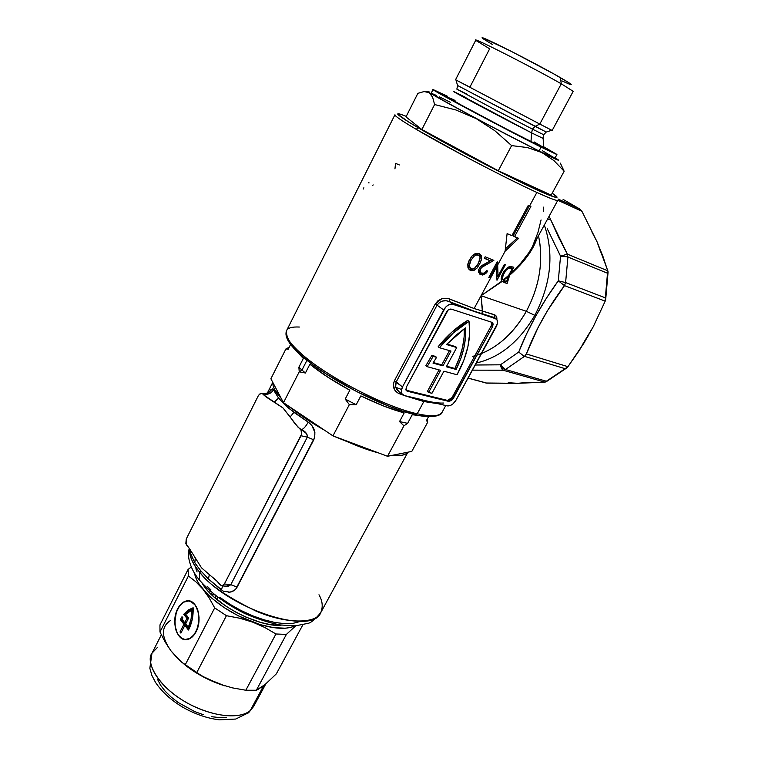 <?xml version="1.0" encoding="UTF-8"?>
<svg xmlns="http://www.w3.org/2000/svg" width="758" height="758" viewBox="0 0 758 758"><rect width="100%" height="100%" fill="white"/><g stroke="black" fill="none" stroke-linecap="round" stroke-linejoin="round"><path stroke-width="1.14" d="M420.302 399.286L404.204 395.524L402.138 394.198C400.897 392.331 401.01 389.925 402.47 386.978L394.397 380.781C392.256 386.694 393.809 390.957 399.068 393.573L403.171 395.117L399.068 393.573L400.072 392.483L399.068 393.573L397.41 392.72L394.795 390.114L393.317 384.647L394.397 380.781L435.177 304.081L437.916 300.793L441.677 298.766L447.751 298.406L474.12 308.534L481.046 295.715L482.334 310.998L495.296 315.167L496.689 317.128L496.831 319.497C497.115 317.024 496.225 315.394 494.169 314.598L494.33 317.574L474.432 311.282L494.33 317.574L497.172 320.189L497.267 323.988L455.956 400.243L453 403.853L450.546 405.407L447.049 405.871L404.204 395.524L401.759 393.573L401.276 391.213L402.47 386.978L443.629 309.927L437.063 305.152L396.245 381.861L402.47 386.978L445.571 307.208L448.054 305.171L451.939 304.043L474.432 311.282L449.342 301.57L453.085 304.252L496.499 319.033C497.921 320.975 497.807 323.581 496.158 326.84L455.956 400.243C453.369 404.336 450.404 406.212 447.049 405.871L431.226 401.92M442.141 412.163C439.754 416.35 431.444 416.891 417.222 413.773L423.836 401.541L425.02 400.556L423.836 401.541L404.488 395.6L423.836 401.541L417.222 413.773L415.697 414.768M496.765 277.305L497.561 275.827L496.765 277.305M496.348 264.049L495.628 265.376L496.348 264.049L496.67 272.567L496.348 264.049M481.538 353.531C499.607 345.999 514.54 331.928 526.336 311.32L534.807 315.347C551.009 284.042 554.183 253.93 544.329 225.012C554.183 253.93 551.009 284.042 534.807 315.347L526.336 311.32C538.749 287.964 543.107 264.286 539.412 240.295M557.86 200.235L581.907 211.264L579.519 208.876L558.002 198.984L579.519 208.876L563.09 199.401L579.519 208.876L581.907 211.264L557.831 200.283C557.168 201.107 550.185 198.492 536.872 192.447L529.634 205.844L530.894 206.403L514.492 236.704L518.671 238.344L505.103 251.22L497.684 264.94L498.034 276.149L504.392 264.381L505.387 264.722L496.983 280.252L496.443 267.242L481.046 295.715L526.336 311.32L481.046 295.715L496.443 267.242L496.357 265.859L489.905 277.835L488.806 277.428L497.239 261.756L497.684 264.94L505.103 251.22L507.102 233.625L511.925 235.653L528.335 205.276L529.634 205.844L536.872 192.447C507.168 179.002 445.998 147.005 416.057 129.23C401.532 120.626 394.501 115.813 394.937 114.771L286.59 330.611C284.316 335.301 289.385 343.156 301.798 354.166C327.314 377.02 385.595 407.093 417.222 413.773C431.34 416.862 439.631 416.36 442.094 412.257C441.829 415.81 430.336 418.662 415.801 414.778L417.222 413.773C385.595 407.093 327.314 377.02 301.798 354.166L301.817 355.976M467.714 320.369L469.012 321.307C471.277 337.793 467.506 355.189 457.718 373.495L457.027 374.746L443.923 371.202L431.956 393.298L427.379 391.469L428.621 392.464L440.597 370.311L427.114 366.664L433.159 356.383L431.899 355.407L425.854 365.678L427.114 366.664L425.854 365.678L431.899 355.407L435.319 356.364L431.899 355.407L436.58 357.34L435.319 356.364L436.58 357.34L433.159 356.383L427.114 366.664L440.597 370.311L428.621 392.464L431.956 393.298L443.923 371.202L457.027 374.746L463.868 360.173L467.913 346.719L469.666 333.596L469.012 321.307L467.714 320.369L452.138 331.89L438.162 346.747L439.432 347.714C448.224 336.704 458.088 327.901 469.012 321.307L453.417 332.847L439.432 347.714L438.162 346.747C446.945 335.747 456.799 326.954 467.714 320.369M493.837 260.382L482.808 266.541L480.724 268.512L480.022 270.919L481.103 273.013L483.955 273.183L486.579 270.615L487.745 271.08L486.352 272.994L482.581 275.021L479.388 273.837L478.506 270.36L480.288 266.807L490.36 260.828L484.334 258.317L485.148 256.782L493.837 260.382L485.148 256.782L484.334 258.317L490.36 260.828L484.466 258.052L490.36 260.828L481.737 265.594L479.691 267.546L478.506 270.36L478.592 272.293L480.743 274.747L484.551 274.387L487.745 271.08L486.579 270.615L485.063 272.473L482.988 273.458L481.036 272.956L480.051 270.246L481.51 267.536L493.837 260.382M469.155 260.411L471.94 256.062L475.323 253.646L479.245 253.684L481.453 256.109L481.425 259.757L479.587 264.116L476.981 268.105L473.731 270.445L470.036 270.218L467.961 267.792L467.79 264.154L469.155 260.411L467.79 264.154L468.311 268.54L471.684 270.71L474.536 270.094L476.981 268.105L480.307 262.694L481.671 258.26L481.188 255.474L478.582 253.447L474.906 253.816L472.272 255.702L469.155 260.411M541.07 219.943L537.972 232.45L532.249 247.136C527.265 256.128 519.884 265.101 510.134 274.055L513.839 267.233L509.746 266.513L507.453 267.536L503.966 271.326L501.91 275.296L501.199 279.626L502.128 281.455L481.046 295.715L501.815 281.171L504.866 282.829L502.677 281.36L504.184 281.682L502.677 281.36L507.074 283.625L504.184 281.682L504.639 280.839L504.184 281.682L507.074 283.625L509.651 275.258C523.769 262.751 532.855 250.519 536.929 238.562L534.731 244.067L528.781 254.328L520.376 264.807L509.651 275.258L507.074 283.625L502.128 281.455L481.046 295.715L474.12 308.534L482.334 310.998L481.046 295.715L501.815 281.171L501.161 278.688L501.91 275.296L503.966 271.326L507.453 267.536L510.238 266.475L513.839 267.233L510.134 274.055L520.604 263.414L528.819 252.774L532.504 246.663M438.285 403.758L423.836 401.541L438.285 403.758M492.529 326.717L493.164 323.95L491.951 322.33L451.266 309.122L448.12 310.041L406.44 386.95L405.89 389.688L407.292 391.223L448.764 401.399L451.74 400.395L492.529 326.717L491.231 325.788L491.62 322.216L491.231 325.788L492.529 326.717L453.227 398.585L448.764 401.399L447.533 400.413L451.986 397.609L453.227 398.585L451.986 397.609L491.231 325.788L451.986 397.609L449.901 399.854L447.533 400.413L448.764 401.399L407.292 391.223L406.061 390.209L447.533 400.413L406.061 390.209L407.292 391.223L406.269 390.56L406.44 386.95L446.557 311.964C447.931 309.766 449.503 308.819 451.266 309.122L491.951 322.33L492.7 322.823L492.529 326.717M449.456 350.613L441.743 364.873L433.301 362.551L441.743 364.873L443.004 365.849L451.001 351.058L439.432 347.714L451.001 351.058L443.004 365.849L432.989 363.101L436.58 357.34L432.989 363.101L443.004 365.849L441.743 364.873L449.456 350.613M439.043 369.885L427.379 391.469L439.043 369.885M456.733 347.534L446.32 366.758L456.126 369.449L460.693 358.866L463.83 348.235L465.431 337.822L465.45 327.892L455.653 335.491L446.528 344.539L456.733 347.534L446.528 344.539L465.45 327.892C466.369 341.166 463.261 355.019 456.126 369.449L454.866 368.483L446.623 366.209L454.866 368.483C461.66 354.753 464.796 341.498 464.275 328.697L464.152 336.874L462.551 347.278L459.424 357.909L454.866 368.483L456.126 369.449L446.32 366.758L456.733 347.534L455.463 346.577L456.733 347.534M446.945 344.075L455.463 346.577L446.945 344.075M495.514 318.265L494.33 317.574L494.169 314.598L482.334 310.998L481.046 295.715L482.837 313.784L482.514 311.055L482.837 313.784L482.079 312.561L482.334 310.998L474.12 308.534L449.589 298.993L449.342 301.57L446.102 300.746L442.634 301.03L439.413 302.508L437.063 305.152L443.629 309.927C446.386 305.512 449.532 303.617 453.085 304.252L449.342 301.57L449.589 298.993L449.03 298.775M399.267 391.867L397.562 390.417C395.354 387.916 394.918 385.064 396.245 381.861L395.629 386.732L398.613 391.403M472.585 356.402C494.207 350.746 512.124 335.718 526.336 311.32C539.63 286.107 543.675 260.904 538.493 235.71M592.064 232.251L596.982 241.65L600.687 252.044M605.358 297.885L605.197 301.144L593.277 326.679L583.954 343.071L567.941 366.673L526.384 353.958L537.972 327.75L547.598 310.467L564.483 285.624L605.197 301.144L593.277 326.679L582.021 345.421M527.521 382.373L517.742 383.321L508.239 382.705M588.758 334.941L578.875 351.068L567.941 366.673L526.384 353.958C535.356 330.223 548.053 307.445 564.483 285.624L558.295 280.82L564.483 285.624L565.601 282.573L558.295 280.82L560.55 256.176L558.295 280.82C541.591 303.806 528.402 327.551 518.709 352.044L500.451 364.806L475.247 365.015L500.451 364.806L518.709 352.044L526.554 333.975L535.849 315.849L546.499 298.065L558.295 280.82L565.601 282.573L605.348 297.856L607.49 273.221L567.922 257.019L565.601 282.573L567.922 257.019L607.49 273.221L605.348 297.856L565.601 282.573L564.483 285.624L605.197 301.144L608.087 271.933L607.499 273.202L608.087 271.933L605.661 299.846L605.348 297.856M485.831 383.008L517.742 383.321L545.864 381.975L567.079 367.744L544.898 382.146L502.99 370.198L500.451 364.806L501.379 368.369L502.99 370.198L472.442 370.15L502.99 370.198L505.491 369.525L502.857 367.886L500.451 364.806L505.491 369.525L546.404 381.236L565.117 368.682L524.47 356.355L505.491 369.525L524.47 356.355L565.117 368.682L546.404 381.236L505.491 369.525L502.99 370.198L544.898 382.146L517.742 383.321L486.958 383.141L468.112 378.062L485.48 382.828M534.807 315.347C519.315 341.725 499.825 357.605 476.356 362.997C499.825 357.605 519.315 341.725 534.807 315.347M547.267 228.736L560.55 256.176L547.267 228.736M567.079 367.744L565.146 368.663L567.941 366.673L567.079 367.744M581.907 211.264L596.982 241.65L607.831 270.814L567.344 254.138L558.239 236.553L549.124 216.229L550.63 219.593L547.551 219.119L550.63 219.593L567.344 254.138L567.922 257.019L567.344 254.138L560.55 256.176L567.344 254.138L607.831 270.814L608.087 271.933L602.942 256.412L596.982 241.65L581.907 211.264M436.039 415.564L429.691 416.464L420.576 415.602M415.062 414.503L402.403 410.988L387.982 405.824L356.431 391.441L326.082 373.874L313.111 364.892L302.366 356.307M297.97 352.29L291.328 345.004L287.689 338.921M394.946 114.761C394.454 115.785 401.494 120.607 416.057 129.23L418.454 127.931C395.799 114.42 391.725 110.564 406.25 116.362L400.385 114.174L397.713 114.117L408.77 122.104L437.707 138.904L469.24 155.996L510.001 176.946L541.657 192.039L556.391 197.62L556.865 196.966L552.184 193.243C565.193 201.637 552.449 198.132 509.414 176.652C467.174 155.523 431.918 135.9 418.454 127.931L416.057 129.23L464.218 155.977C487.129 168.2 517.506 183.597 536.872 192.447C550.583 198.634 557.566 201.249 557.831 200.283L532.239 247.165M415.318 414.664L415.82 414.778C384.259 408.174 327.124 378.687 301.769 355.919C289.262 345.051 284.184 336.647 286.533 330.725M529.416 205.75L513.147 235.861L514.492 236.704L530.894 206.403L528.335 205.276L511.925 235.653L507.102 233.625L505.103 251.22L518.671 238.344L513.147 235.861L529.416 205.75M517.42 237.86L505.415 248.823L517.42 237.86M302.11 356.213L301.798 354.166C290.797 345.25 285.728 337.395 286.59 330.611C287.888 327.873 292.152 326.689 299.372 327.039M399.352 164.941L395.524 163.349L394.956 168.873M479.264 253.759L480.278 255.92L480.098 258.81L480.278 255.92L479.435 253.968M478.393 263.31L479.587 264.116L478.393 263.31M470.348 269.81L474.262 268.512L471.779 269.725L469.022 269.46L470.348 270.36L469.666 269.687M477.815 254.697L479.293 255.721L480.127 257.72L478.279 263.519L474.413 268.427L472.168 269.071L470.623 268.569L469.306 265.575L471.002 260.307L469.676 259.416L471.002 260.307L473.75 256.479L472.414 255.588L471.258 256.905L472.414 255.588L473.75 256.479L476.015 255.029L478.421 255.105L475.92 253.968L472.414 255.588L474.66 254.148L476.81 254.11M469.107 260.553L467.98 264.703L469.306 267.669L467.98 264.703L469.382 259.985M471.286 259.795L469.752 263.178L469.335 266.162L470.623 268.569L472.736 269.043L474.925 268.067L477.009 265.698L479.615 260.667L480.041 257.151L478.668 255.228L476.015 255.029L473.75 256.479L471.286 259.795M482.865 273.666L479.407 273.846L480.743 274.747L479.407 273.846L481.245 274.121L483.414 273.382M492.141 259.7L490.265 260.771L492.141 259.7M484.267 264.097L485.584 264.968L484.267 264.097M479.34 268.086L480.515 268.872L479.34 268.086M478.81 270.682L478.705 269.469L479.35 271.734L480.24 272.359M479.776 272.113L478.999 271.203M498.034 276.149L496.736 275.277L498.034 276.149L497.239 261.756L488.806 277.428L489.905 277.835L488.938 277.182L489.905 277.835L496.357 265.859L495.381 265.215L496.357 265.859L496.983 280.252L505.387 264.722L504.392 264.381L498.034 276.149M512.247 266.835L511.603 268.019L512.247 266.835M502.677 281.36L501.749 281.076L502.677 281.36M501.73 279.02L501.199 278.082L502.942 279.787L502.488 277.058L503.018 275.135L506.363 269.801L509.063 268.095L512.38 268.531L508.182 276.537L503.596 280.299L502.62 279.569M503.596 280.299L506.619 281.606L508.182 276.537L503.208 280.043L508.637 275.41L506.619 281.606L504.241 280.649M509.054 267.204L512.38 268.531L507.822 267.28L509.063 268.095L506.363 269.801L503.937 273.145L503.17 272.634L503.937 273.145L502.412 277.93L503.208 280.043L508.637 275.41L512.38 268.531L508.514 267.157M372.709 185.265L373.211 184.943M363.205 189.074L363.859 187.766M368.521 182.82L369.08 182.877M567.259 256.791L560.55 256.176L567.259 256.791M526.384 353.958L524.47 356.355L526.384 353.958M523.816 356.108L518.709 352.044L523.816 356.108M545.864 381.975L546.404 381.236M494.33 317.574L474.432 311.282L449.342 301.57C444.472 299.685 440.379 300.888 437.063 305.152L435.177 304.081L441.791 298.728M426.005 400.793C433.349 402.545 439.195 403.294 443.534 403.029M435.177 304.081L437.063 305.152L396.245 381.861L394.397 380.781L435.177 304.081M543.315 211.435L543.647 207.124M288.258 349.192L285.899 348.983L289.168 347.259L285.899 348.974L270.89 378.763L272.946 382.676L273.164 385.822L274.623 389.546L281.275 398.509L272.946 382.676L283.483 402.706L306.715 419.307L324.462 430.174C311.709 422.992 300.803 415.678 291.745 408.24L332.961 435.869L349.334 404.649L332.961 435.869L361.244 447.381L378.422 452.886C367.535 450.044 355.511 445.533 342.351 439.384L387.509 456.278L403.938 425.816L387.509 456.278L391.782 455.425L402.128 455.236L405.587 454.061L407.851 452.194C405.558 455.17 400.205 456.25 391.782 455.425L411.812 451.398L427.702 422.197L427.18 419.174L427.702 422.197L426.441 420.538L428.545 416.673L426.441 420.538L427.702 422.197L411.812 451.398L387.518 456.288L403.938 425.816L387.518 456.288L332.97 435.869L349.334 404.649L332.961 435.869L283.492 402.706L299.239 371.799L298.879 367.232L301.968 370.075L298.879 367.232L303.323 358.487L296.103 350.622L303.323 358.487L298.879 367.232L299.23 371.79L305.417 373.012L301.968 370.075L299.239 371.799L283.483 402.706L299.23 371.79L283.483 402.706L281.275 398.509C275.201 391.848 272.425 386.571 272.946 382.676L270.89 378.763L285.899 348.974L288.258 349.192L290.608 344.407M199.809 572.318C193.119 564.975 189.727 557.158 189.623 548.849C188.922 555.377 192.314 563.194 199.809 572.318L200.662 570.641L194.853 562.853L190.656 553.577L190.656 550.355L190.656 553.577L191.31 551.36L190.656 553.577L194.853 562.853L195.251 558.087L194.853 562.853L200.662 570.641L199.809 572.318C228.347 609.025 312.552 636 320.729 612.691C316.124 623.995 285.785 624.118 255.692 610.929C226.216 596.442 207.588 583.565 199.809 572.318L199.269 579.851L199.809 572.318M200.406 581.234L199.269 579.851L200.406 581.234M301.968 370.075L306.971 360.258L301.968 370.075L305.417 373.012L309.899 364.219C320.625 372.908 333.927 381.568 349.826 390.209L345.203 399.059L349.324 404.649L356.194 404.734L360.846 395.894C377.01 403.806 391.46 409.472 404.194 412.902L399.532 421.571L403.938 425.816L407.615 423.343L412.257 414.73L420.33 415.697L412.257 414.73L407.615 423.343L399.532 421.571L407.615 423.343L403.938 425.816L399.532 421.571L404.194 412.902L383.813 406.089L360.846 395.894L356.194 404.734L345.203 399.059L356.194 404.734L349.334 404.649L345.203 399.059L349.826 390.209L327.911 377.228L309.899 364.219L305.417 373.012L299.239 371.799L301.968 370.075M272.378 388.826L268.616 392.786L270.909 389.612L272.984 389.11L278.546 398.007L285.112 405.066L285.595 404.118L285.112 405.066L289.262 408.666L308.193 422.13L311.851 425.475L314.883 432.467L314.665 437.489L235.861 588.938L234.175 590.454L230.025 592.15L223.354 591.231L208.431 579.027L200.662 570.641L208.431 579.027L209.303 574.735L208.431 579.027L221.364 590.018L222.681 585.896L221.364 590.018M273.449 389.858C271.061 393.62 267.688 394.975 263.339 393.933L260.439 393.411L258.478 395.411L186.222 539.071L185.843 543.713L189.623 548.849L186.468 544.879L186.222 539.071L258.478 395.411L261.093 393.26L263.339 393.933C267.688 394.975 271.061 393.62 273.449 389.858L278.546 398.007L285.112 405.066L293.914 412.324L308.193 422.13C305.995 426.271 303.721 428.81 301.39 429.767L300.594 429.663C301.93 431.274 302.082 433.301 301.03 435.755L307.331 437.139L230.792 584.693L224.377 583.973L301.03 435.755L307.331 437.139L307.559 435.907L306.573 433.633L298.036 427.19L282.98 407.927L266.257 397.059L263.765 394.946L263.339 393.933L264.135 393.667M401.503 389.47L395.78 387.3M197.08 571.968L195.886 568.727M299.628 621.636L292.958 623.37L284.544 623.654L274.718 622.441L263.869 619.769L252.452 615.723L240.968 610.474L229.911 604.24L219.773 597.295M210.98 589.961L207.218 586.247M318.976 594.765C322.576 601.018 323.164 606.997 320.729 612.691C315.025 619.466 310.714 623.038 307.814 623.389L295.307 625.862L280.176 624.952C268.569 622.64 256.611 618.755 244.303 613.288C225.6 603.851 210.591 592.718 199.288 579.879C188.6 567.202 187.055 553.548 189.367 548.498M223.942 586.076L228.745 586.105L230.792 584.693L224.377 583.973L222.075 585.811L220.398 585.005L216.873 581.073L221.355 585.697L222.994 585.527L224.377 583.973L301.599 434.116L301.03 430.184L294.483 423.03L290.153 416.985L293.914 412.324L290.153 416.985L282.98 407.927L274.358 402.138L278.546 398.007L274.358 402.138L263.765 394.946L263.339 393.933L268.901 392.635M262.562 393.809L263.765 394.946L262.562 393.809M189.623 548.849L201.495 567.818L216.873 581.073L201.495 567.818L189.623 548.849M308.193 422.13C314.399 426.716 316.266 432.619 313.784 439.82L307.331 437.139C307.265 433.633 305.284 431.179 301.39 429.767C303.721 428.81 305.995 426.271 308.193 422.13M307.331 437.139L313.784 439.82L237.15 587.062L230.792 584.693L307.331 437.139M222.606 585.707L225.846 586.351L230.792 584.693L237.15 587.062C235.217 590.33 232.365 592.083 228.603 592.301M177.713 608.721C180.177 604.05 183.265 601.426 186.97 600.848C196.9 598.867 203.03 619.333 196.028 631.859L198.425 624.933L198.966 621.124L199.032 617.277L197.762 610.095L194.825 604.486L192.864 602.563L188.354 600.8L185.975 601.028L181.427 603.633L177.713 608.721L176.339 611.971L174.747 623.029L175.941 630.125L177.183 633.186L180.717 637.743L185.198 639.657L189.955 638.596L192.21 636.976L196.028 631.859C193.584 636.407 190.58 638.985 186.999 639.61C176.832 641.704 170.815 621.153 177.713 608.721L177.713 608.721M161.331 634.844L152.045 653.121C145.527 665.012 159.796 687.004 184.905 701.662C209.919 716.433 239.481 720.062 250.273 710.53L247.695 713.477L250.273 710.53C244.891 716.196 223.421 720.915 190.476 704.732C156.887 687.326 145.309 661.004 152.045 653.121L157.598 647.285M250.273 710.53L263.699 685.62L250.273 710.53L253.636 706.456L250.273 710.53M184.649 664.652C195.157 673.028 206.925 679.566 219.962 684.256L202.168 676.155L181.37 661.961L171.024 650.914L165.092 641.941L159.976 631.973L188.41 575.985L188.088 569.438L191.253 567.003L188.088 569.438L188.41 575.985L195.81 581.737L202.765 588.994L209.085 597.806L214.694 607.897L185.123 665.012L177.751 658.617L171.024 650.914L165.092 641.941L159.976 631.973L188.41 575.985L195.81 581.737L202.765 588.994L209.085 597.806L214.694 607.897L226.424 615.695L239.869 618.253L252.765 622.166L264.845 627.501L275.94 633.982L245.819 690.244L232.706 687.923L219.962 684.256L207.891 679.168L196.616 672.858L226.424 615.695L239.869 618.253L252.765 622.166L264.845 627.501L275.94 633.982L286.372 634.427L295.705 625.843L286.372 634.427L275.94 633.982L245.819 690.244L232.706 687.923L219.962 684.256L224.756 685.819M302.821 624.876L276.338 673.853L265.148 684.465L256.346 690.244L286.372 634.427L256.346 690.244L245.819 690.244L256.346 690.244L258.298 689.259L265.148 684.465L276.338 673.853L302.821 624.876M188.088 569.438L159.947 624.962L159.976 631.973L159.947 624.962L188.088 569.438M170.427 620.546C160.961 626.771 161.16 636.891 171.024 650.914L167.745 646.072M295.118 625.871C285.719 630.04 271.601 628.808 252.765 622.166C231.427 613.819 214.76 602.762 202.765 588.994C198.046 583.243 195.327 578.013 194.579 573.313L196.739 579.898L199.307 584.361L207.067 593.732L212.136 598.479L224.226 607.632L238.126 615.742L260.013 624.601L273.657 627.662L285.349 628.211L290.21 627.539L295.118 625.871M224.794 685.838L205.465 678.031L191.812 669.968L185.634 665.439M226.386 717.239L219.432 717.57L211.605 716.708M203.21 714.671L194.607 711.544L178.215 702.533L171.118 697.047L165.168 691.201L160.592 685.251L157.56 679.443M202.14 583.205L207.379 590.349L213.87 596.897L226.216 606.381L235.691 612.085L245.687 617.003L260.724 622.451L270.151 624.583L280.972 625.407C257.701 626.923 214.656 604.325 202.879 584.409L202.14 583.205M214.694 607.897L185.123 665.012L196.616 672.858L226.424 615.695L214.694 607.897M194.958 604.657L194.74 604.647C203.191 613.971 197.667 638.729 186.989 639.411C183.9 639.78 181.19 638.511 178.869 635.602L182.915 638.871L185.208 639.458L189.926 638.416L194.19 634.56L197.326 628.477L198.842 621.115L198.511 613.62L196.379 607.167L194.74 604.647L190.637 601.501L188.335 600.99L183.663 602.165L179.494 606.049L176.443 612.047L174.946 619.267L175.24 626.629L177.277 633.053L178.869 635.602C170.588 625.918 176.292 601.577 186.97 601.037C189.888 600.734 192.485 601.937 194.74 604.647L194.958 604.657M186.961 618.367L183.72 614.283L188.183 610.01L193.148 607.764L192.219 619.466L188.486 630.012L184.848 625.397L180.897 633.101L179.997 631.954L183.948 624.241L180.347 619.674L182.015 616.699L182.915 617.846L182.053 619.286L184.734 622.697L186.961 618.367L184.734 622.697L186.193 622.773L184.734 622.697L182.053 619.286L180.347 619.674L183.948 624.241L179.997 631.954L180.897 633.101L184.848 625.397L186.335 625.464L189.045 628.903L186.335 625.464L184.848 625.397L185.435 624.317L183.948 624.241L185.435 624.317L181.835 619.741L180.347 619.674L182.015 616.699L182.915 617.846L181.835 619.741L185.435 624.317L184.876 625.397L188.486 630.012C191.907 623.36 193.461 615.951 193.148 607.764L188.183 610.01L183.72 614.283L186.961 618.367L188.41 618.443L186.961 618.367M185.71 614.255L188.657 617.969L185.644 623.843L188.354 627.283L185.644 623.843L188.657 617.969L185.71 614.255L191.982 610.019L191.063 619.021L188.354 627.283L189.756 627.349L188.354 627.283L191.063 619.021L191.982 610.019L193.195 610.086L188.733 611.659L185.71 614.255M185.208 614.368L183.72 614.283L185.208 614.368L188.429 618.424L185.208 614.368L193.167 608.276L189.671 610.095L185.208 614.368M181.456 632.011L179.997 631.954L181.456 632.011M182.877 617.798L182.233 618.964L182.877 617.798M467.582 94.466L456.866 89.15L491.752 107.93L532.4 129.116L531.633 132.896L454.412 91.841M455.928 79.95L469.913 87.151L489.649 48.806L475.939 40.449C469.23 35.228 532.874 67.5 561.28 83.806C534.39 68.372 473.56 37.379 475.768 40.174L455.558 79.732L539.8 124.075L455.928 79.95L457.576 85.493L546.253 132.053L543.694 134.734L542.927 138.316L531.633 132.896L532.4 129.116L543.694 134.734L532.4 129.116L535.11 126.378L539.8 124.075L561.28 83.806L560.389 77.638C534.551 62.649 476.64 33.409 482.476 38.203M546.253 132.053L535.11 126.378L532.4 129.116L491.752 107.93L456.866 89.15L457.576 85.493L535.11 126.378L539.8 124.075L552.175 130.461L573.19 91.32L561.28 83.806L539.8 124.075L551.739 130.253L546.253 132.053M446.547 96.493C439.252 93.604 501.862 127.107 530.979 141.613L531.633 132.896C505.055 119.404 447.77 88.961 454.127 91.727L465.981 97.574M433.045 89.52L431.131 93.3C426.678 92.334 503.862 133.664 539.033 150.994L541.098 147.137C505.974 129.646 428.677 88.383 433.045 89.52L447.182 96.105L433.159 89.681L454.885 102.027L541.098 147.137L539.033 150.994L554.884 158.299L556.922 154.556L541.098 147.137L556.779 154.376L543.524 146.673L556.922 154.556M424.044 91.566L417.866 93.348L405.985 116.893L421.874 129.523L498.281 170.758L551.17 195.119L498.281 170.758L511.622 145.602L527.473 147.573L541.847 152.538L554.003 160.649L564.141 171.261L551.17 195.119L564.141 171.261L560.342 163.112L564.141 171.261L554.003 160.649L541.847 152.538L476.109 118.561L494.775 130.67L511.622 145.602L498.281 170.758L421.874 129.523L434.599 104.538L455.795 109.938L476.109 118.561L494.775 130.67L511.622 145.602L527.473 147.573L541.847 152.538L476.109 118.561L429.085 92.628L432.581 97.081L434.599 104.538L421.874 129.523L405.985 116.893L417.866 93.348L424.044 91.566L429.085 92.628L431.037 94.437L432.581 97.081L434.599 104.538L455.795 109.938L476.109 118.561L429.085 92.628C426.745 91.121 426.972 90.969 429.777 92.173L427.531 91.367L429.085 92.628L426.735 91.69M557.907 160.061L556.723 158.829C561.545 161.909 556.58 159.815 541.847 152.538L555.102 158.915L558.438 160.222L555.14 157.853L556.912 159.133M561.886 80.888L569.599 84.271M573.181 91.33L561.28 83.806L560.389 77.638C568.671 82.414 572.214 84.773 571.02 84.697L569.097 82.878L553.852 73.943L510.987 51.193L483.244 38.061L482.334 37.976L483.14 38.772L492.444 44.514M554.78 158.081L542.472 150.776M450.29 102.216L439.403 96.863M436.684 95.574L431.7 93.405M431.169 93.281L448.281 103.42L493.989 127.894L539.033 150.994L554.903 158.28M447.495 96.863L460.125 104.462L505.69 128.661L540.928 146.474L543.609 147.469L534.115 141.917M455.027 100.444L450.451 98.218M543.164 138.468L531.633 132.896L530.979 141.613L543.552 147.422L543.164 138.562M209.312 592.462L210.345 591.249L209.312 592.462M217.442 597.039L217.158 599.711L217.451 597.039M215.528 598.346L215.841 595.797L215.528 598.346M212.259 592.889L210.733 593.921L212.259 592.889M211.454 594.632L214.637 594.85L211.454 594.632M215.575 595.589L215.272 598.119L215.575 595.589M442.094 412.257L445.751 405.558M492.7 322.823L492.056 322.368M402.138 394.198L399.532 392.038M479.217 253.674L480.468 254.499M468.965 267.394L470.292 268.294M479.426 271.809L480.752 272.709M486.57 383.122L468.065 378.128M272.776 382.345L267.167 393.468M204.973 586.19L204.603 586.9M278.603 624.696L278.233 625.397M407.927 452.175L320.729 612.691M223.904 586.067L222.075 585.811M263.879 393.667L261.88 393.374M195.138 557.879L192.958 554.051M215.67 579.936L212.572 577.264M189.737 601.018L186.97 600.848M151.96 653.282L149.847 668.253L151.894 675.425L155.561 682.475C161.966 691.931 171.09 700.212 182.915 707.309C194.996 714.131 207.133 718.309 219.318 719.835L235.729 719.048L248.69 712.634L253.636 706.456L265.783 683.934M187.823 639.439L186.989 639.411M190.514 601.255L189.699 601.208"/></g></svg>
